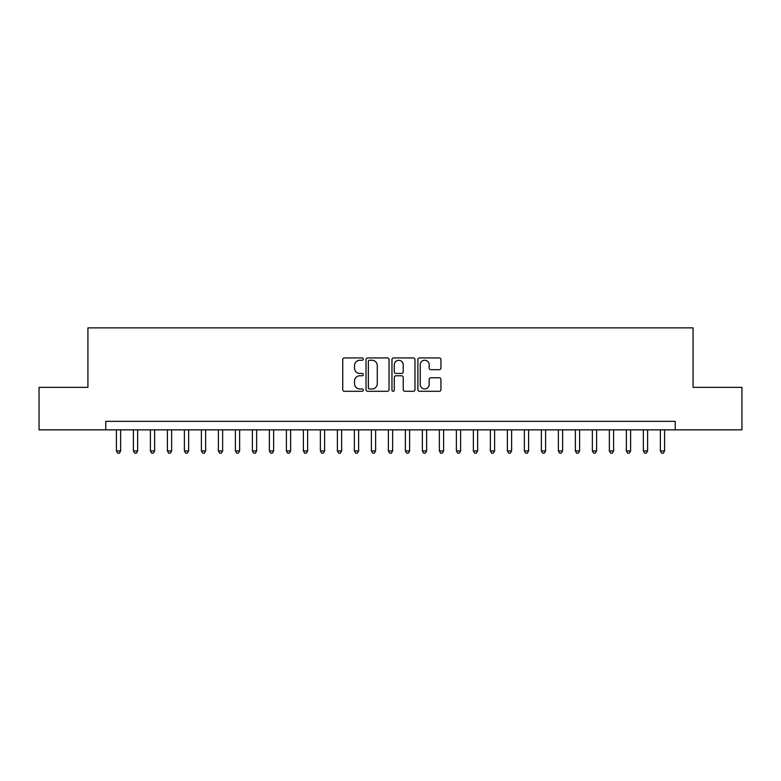 <?xml version="1.0" encoding="UTF-8"?>
<svg xmlns="http://www.w3.org/2000/svg" width="781" height="781" viewBox="0 0 781 781"><rect width="100%" height="100%" fill="white"/><g stroke="black" fill="none" stroke-linecap="round" stroke-linejoin="round"><path stroke-width="1.17" d="M363.302 359.084A1.171 1.171 0 0 0 362.13 357.923L344.411 357.923A1.669 1.669 0 0 0 342.742 359.592L342.742 389.621A1.669 1.669 0 0 0 344.411 391.291L362.13 391.291A1.171 1.171 0 0 0 363.302 390.119A1.171 1.171 0 0 0 362.13 388.958L359.836 388.958A5.34 5.34 0 0 1 354.506 383.617L354.506 381.118A5.34 5.34 0 0 1 359.836 375.778L362.13 375.778A1.171 1.171 0 0 0 363.302 374.607A1.171 1.171 0 0 0 362.13 373.435L359.836 373.435A5.34 5.34 0 0 1 354.506 368.095L354.506 365.596A5.34 5.34 0 0 1 359.836 360.256L362.13 360.256A1.171 1.171 0 0 0 363.302 359.084M439.264 369.686A1.669 1.669 0 0 0 440.933 368.017L440.933 359.592A1.669 1.669 0 0 0 439.264 357.923L419.573 357.923A1.669 1.669 0 0 0 417.903 359.592L417.903 389.621A1.669 1.669 0 0 0 419.573 391.291L439.264 391.291A1.669 1.669 0 0 0 440.933 389.621L440.933 379.449A1.669 1.669 0 0 0 439.264 377.779L430.839 377.779A1.669 1.669 0 0 0 429.169 379.449L429.169 384.496A4.461 4.461 0 0 1 424.708 388.958A4.461 4.461 0 0 1 420.246 384.496L420.246 364.717A4.461 4.461 0 0 1 424.708 360.256A4.461 4.461 0 0 1 429.169 364.717L429.169 368.017A1.669 1.669 0 0 0 430.839 369.686L439.264 369.686M105.767 429.853L39.05 429.853L39.05 387.356L87.921 387.356L87.921 327.864L693.079 327.864L693.079 387.356L741.95 387.356L741.95 429.853L675.233 429.853L675.233 421.349L105.767 421.349L105.767 429.853L675.233 429.853M389.036 359.592A1.669 1.669 0 0 0 387.376 357.923L367.685 357.923A1.669 1.669 0 0 0 366.016 359.592L366.016 389.621A1.669 1.669 0 0 0 367.685 391.291L387.376 391.291A1.669 1.669 0 0 0 389.036 389.621L389.036 359.592M393.624 357.923L413.315 357.923A1.669 1.669 0 0 1 414.984 359.592L414.984 389.621A1.669 1.669 0 0 1 413.315 391.291L404.89 391.291A1.669 1.669 0 0 1 403.221 389.621L403.221 377.448A1.669 1.669 0 0 0 401.551 375.778L395.967 375.778A1.669 1.669 0 0 0 394.298 377.448L394.298 390.119A1.171 1.171 0 0 1 393.126 391.291A1.171 1.171 0 0 1 391.964 390.119L391.964 359.592A1.669 1.669 0 0 1 393.624 357.923M369.52 360.256A1.171 1.171 0 0 0 368.349 361.427L368.349 387.786A1.171 1.171 0 0 0 369.52 388.958L371.941 388.958A5.34 5.34 0 0 0 377.282 383.617L377.282 365.596A5.34 5.34 0 0 0 371.941 360.256L369.52 360.256M403.221 364.805A4.461 4.461 0 0 0 398.759 360.344A4.461 4.461 0 0 0 394.298 364.805L394.298 371.766A1.669 1.669 0 0 0 395.967 373.435L401.551 373.435A1.669 1.669 0 0 0 403.221 371.766L403.221 364.805M116.398 429.853L116.398 450.93L120.645 450.93L120.645 429.853M120.645 450.93L119.366 453.136L117.667 453.136L116.398 450.93M133.395 429.853L133.395 450.93L137.641 450.93L137.641 429.853M137.641 450.93L136.372 453.136L134.664 453.136L133.395 450.93M150.391 429.853L150.391 450.93L154.638 450.93L154.638 429.853M154.638 450.93L153.369 453.136L151.67 453.136L150.391 450.93M167.388 429.853L167.388 450.93L171.644 450.93L171.644 429.853M171.644 450.93L170.365 453.136L168.667 453.136L167.388 450.93M184.394 429.853L184.394 450.93L188.641 450.93L188.641 429.853M188.641 450.93L187.362 453.136L185.663 453.136L184.394 450.93M201.391 429.853L201.391 450.93L205.637 450.93L205.637 429.853M205.637 450.93L204.358 453.136L202.66 453.136L201.391 450.93M218.387 429.853L218.387 450.93L222.634 450.93L222.634 429.853M222.634 450.93L221.365 453.136L219.666 453.136L218.387 450.93M235.384 429.853L235.384 450.93L239.64 450.93L239.64 429.853M239.64 450.93L238.361 453.136L236.663 453.136L235.384 450.93M252.38 429.853L252.38 450.93L256.637 450.93L256.637 429.853M256.637 450.93L255.358 453.136L253.659 453.136L252.38 450.93M269.386 429.853L269.386 450.93L273.633 450.93L273.633 429.853M273.633 450.93L272.354 453.136L270.656 453.136L269.386 450.93M286.383 429.853L286.383 450.93L290.63 450.93L290.63 429.853M290.63 450.93L289.36 453.136L287.662 453.136L286.383 450.93M303.379 429.853L303.379 450.93L307.626 450.93L307.626 429.853M307.626 450.93L306.357 453.136L304.658 453.136L303.379 450.93M320.376 429.853L320.376 450.93L324.632 450.93L324.632 429.853M324.632 450.93L323.354 453.136L321.655 453.136L320.376 450.93M337.382 429.853L337.382 450.93L341.629 450.93L341.629 429.853M341.629 450.93L340.35 453.136L338.651 453.136L337.382 450.93M354.379 429.853L354.379 450.93L358.625 450.93L358.625 429.853M358.625 450.93L357.356 453.136L355.648 453.136L354.379 450.93M371.375 429.853L371.375 450.93L375.622 450.93L375.622 429.853M375.622 450.93L374.353 453.136L372.654 453.136L371.375 450.93M388.372 429.853L388.372 450.93L392.628 450.93L392.628 429.853M392.628 450.93L391.349 453.136L389.651 453.136L388.372 450.93M405.378 429.853L405.378 450.93L409.625 450.93L409.625 429.853M409.625 450.93L408.346 453.136L406.647 453.136L405.378 450.93M422.375 429.853L422.375 450.93L426.621 450.93L426.621 429.853M426.621 450.93L425.352 453.136L423.644 453.136L422.375 450.93M439.371 429.853L439.371 450.93L443.618 450.93L443.618 429.853M443.618 450.93L442.349 453.136L440.65 453.136L439.371 450.93M456.368 429.853L456.368 450.93L460.624 450.93L460.624 429.853M460.624 450.93L459.345 453.136L457.646 453.136L456.368 450.93M473.374 429.853L473.374 450.93L477.621 450.93L477.621 429.853M477.621 450.93L476.342 453.136L474.643 453.136L473.374 450.93M490.37 429.853L490.37 450.93L494.617 450.93L494.617 429.853M494.617 450.93L493.338 453.136L491.639 453.136L490.37 450.93M507.367 429.853L507.367 450.93L511.614 450.93L511.614 429.853M511.614 450.93L510.344 453.136L508.646 453.136L507.367 450.93M524.363 429.853L524.363 450.93L528.62 450.93L528.62 429.853M528.62 450.93L527.341 453.136L525.642 453.136L524.363 450.93M541.36 429.853L541.36 450.93L545.616 450.93L545.616 429.853M545.616 450.93L544.337 453.136L542.639 453.136L541.36 450.93M558.366 429.853L558.366 450.93L562.613 450.93L562.613 429.853M562.613 450.93L561.334 453.136L559.635 453.136L558.366 450.93M575.363 429.853L575.363 450.93L579.609 450.93L579.609 429.853M579.609 450.93L578.34 453.136L576.642 453.136L575.363 450.93M592.359 429.853L592.359 450.93L596.606 450.93L596.606 429.853M596.606 450.93L595.337 453.136L593.638 453.136L592.359 450.93M609.356 429.853L609.356 450.93L613.612 450.93L613.612 429.853M613.612 450.93L612.333 453.136L610.635 453.136L609.356 450.93M626.362 429.853L626.362 450.93L630.609 450.93L630.609 429.853M630.609 450.93L629.33 453.136L627.631 453.136L626.362 450.93M643.359 429.853L643.359 450.93L647.605 450.93L647.605 429.853M647.605 450.93L646.336 453.136L644.628 453.136L643.359 450.93M660.355 429.853L660.355 450.93L664.602 450.93L664.602 429.853M664.602 450.93L663.333 453.136L661.634 453.136L660.355 450.93"/></g></svg>
